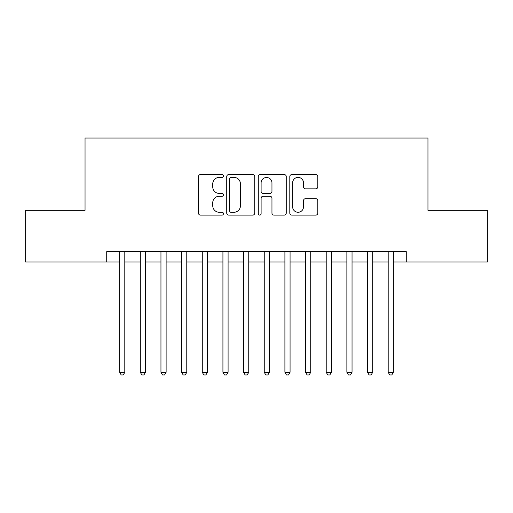 <?xml version="1.0" encoding="UTF-8"?>
<svg xmlns="http://www.w3.org/2000/svg" width="513" height="513" viewBox="0 0 513 513"><rect width="100%" height="100%" fill="white"/><g stroke="black" fill="none" stroke-linecap="round" stroke-linejoin="round"><path stroke-width="0.77" d="M223.45 175.978A1.417 1.417 0 0 0 222.026 174.561L200.487 174.561A2.026 2.026 0 0 0 198.46 176.587L198.46 213.087A2.026 2.026 0 0 0 200.487 215.114L222.026 215.114A1.417 1.417 0 0 0 223.45 213.697A1.417 1.417 0 0 0 222.026 212.273L219.243 212.273A6.489 6.489 0 0 1 212.754 205.784L212.754 202.744A6.489 6.489 0 0 1 219.243 196.255L222.026 196.255A1.417 1.417 0 0 0 223.45 194.837A1.417 1.417 0 0 0 222.026 193.42L219.243 193.42A6.489 6.489 0 0 1 212.754 186.931L212.754 183.885A6.489 6.489 0 0 1 219.243 177.395L222.026 177.395A1.417 1.417 0 0 0 223.45 175.978M315.758 188.855A2.026 2.026 0 0 0 317.784 186.828L317.784 176.587A2.026 2.026 0 0 0 315.758 174.561L291.833 174.561A2.026 2.026 0 0 0 289.807 176.587L289.807 213.087A2.026 2.026 0 0 0 291.833 215.114L315.758 215.114A2.026 2.026 0 0 0 317.784 213.087L317.784 200.718A2.026 2.026 0 0 0 315.758 198.691L305.517 198.691A2.026 2.026 0 0 0 303.491 200.718L303.491 206.848A5.425 5.425 0 0 1 298.066 212.273A5.425 5.425 0 0 1 292.641 206.848L292.641 182.82A5.425 5.425 0 0 1 298.066 177.395A5.425 5.425 0 0 1 303.491 182.82L303.491 186.828A2.026 2.026 0 0 0 305.517 188.855L315.758 188.855M106.73 261.976L25.65 261.976L25.65 210.33L85.043 210.33L85.043 138.029L427.957 138.029L427.957 210.33L487.35 210.33L487.35 261.976L406.27 261.976L406.27 251.646L106.73 251.646L106.73 261.976L119.644 261.976M254.724 176.587A2.026 2.026 0 0 0 252.697 174.561L228.772 174.561A2.026 2.026 0 0 0 226.746 176.587L226.746 213.087A2.026 2.026 0 0 0 228.772 215.114L252.697 215.114A2.026 2.026 0 0 0 254.724 213.087L254.724 176.587M260.303 174.561L284.228 174.561A2.026 2.026 0 0 1 286.254 176.587L286.254 213.087A2.026 2.026 0 0 1 284.228 215.114L273.987 215.114A2.026 2.026 0 0 1 271.961 213.087L271.961 198.281A2.026 2.026 0 0 0 269.934 196.255L263.143 196.255A2.026 2.026 0 0 0 261.111 198.281L261.111 213.697A1.417 1.417 0 0 1 259.693 215.114A1.417 1.417 0 0 1 258.276 213.697L258.276 176.587A2.026 2.026 0 0 1 260.303 174.561M124.806 261.976L140.299 261.976M145.468 261.976L160.96 261.976M166.122 261.976L181.615 261.976M186.783 261.976L202.276 261.976M207.438 261.976L222.931 261.976M228.093 261.976L243.592 261.976M248.754 261.976L264.246 261.976M269.408 261.976L284.907 261.976M290.069 261.976L305.562 261.976M310.724 261.976L326.217 261.976M331.385 261.976L346.878 261.976M352.04 261.976L367.532 261.976M372.701 261.976L388.194 261.976M393.356 261.976L406.27 261.976M231.004 177.395A1.417 1.417 0 0 0 229.58 178.819L229.58 210.856A1.417 1.417 0 0 0 231.004 212.273L233.941 212.273A6.489 6.489 0 0 0 240.43 205.784L240.43 183.885A6.489 6.489 0 0 0 233.941 177.395L231.004 177.395M271.961 182.923A5.425 5.425 0 0 0 266.536 177.498A5.425 5.425 0 0 0 261.111 182.923L261.111 191.387A2.026 2.026 0 0 0 263.143 193.42L269.934 193.42A2.026 2.026 0 0 0 271.961 191.387L271.961 182.923M124.806 251.646L124.806 372.284L119.644 372.284L119.644 251.646M124.806 372.284L123.255 374.971L121.19 374.971L119.644 372.284M145.468 251.646L145.468 372.284L140.299 372.284L140.299 251.646M145.468 372.284L143.916 374.971L141.851 374.971L140.299 372.284M166.122 251.646L166.122 372.284L160.96 372.284L160.96 251.646M166.122 372.284L164.57 374.971L162.506 374.971L160.96 372.284M186.783 251.646L186.783 372.284L181.615 372.284L181.615 251.646M186.783 372.284L185.231 374.971L183.167 374.971L181.615 372.284M207.438 251.646L207.438 372.284L202.276 372.284L202.276 251.646M207.438 372.284L205.886 374.971L203.821 374.971L202.276 372.284M228.093 251.646L228.093 372.284L222.931 372.284L222.931 251.646M228.093 372.284L226.547 374.971L224.482 374.971L222.931 372.284M248.754 251.646L248.754 372.284L243.592 372.284L243.592 251.646M248.754 372.284L247.202 374.971L245.137 374.971L243.592 372.284M269.408 251.646L269.408 372.284L264.246 372.284L264.246 251.646M269.408 372.284L267.863 374.971L265.798 374.971L264.246 372.284M290.069 251.646L290.069 372.284L284.907 372.284L284.907 251.646M290.069 372.284L288.518 374.971L286.453 374.971L284.907 372.284M310.724 251.646L310.724 372.284L305.562 372.284L305.562 251.646M310.724 372.284L309.179 374.971L307.114 374.971L305.562 372.284M331.385 251.646L331.385 372.284L326.217 372.284L326.217 251.646M331.385 372.284L329.833 374.971L327.769 374.971L326.217 372.284M352.04 251.646L352.04 372.284L346.878 372.284L346.878 251.646M352.04 372.284L350.494 374.971L348.43 374.971L346.878 372.284M372.701 251.646L372.701 372.284L367.532 372.284L367.532 251.646M372.701 372.284L371.149 374.971L369.084 374.971L367.532 372.284M393.356 251.646L393.356 372.284L388.194 372.284L388.194 251.646M393.356 372.284L391.81 374.971L389.745 374.971L388.194 372.284"/></g></svg>
